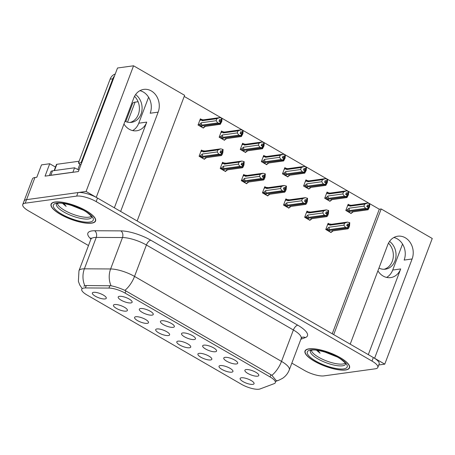 <?xml version="1.0" encoding="UTF-8"?>
<svg xmlns="http://www.w3.org/2000/svg" width="455" height="455" viewBox="0 0 455 455"><rect width="100%" height="100%" fill="white"/><g stroke="black" fill="none" stroke-linecap="round" stroke-linejoin="round"><path stroke-width="0.68" d="M114.359 207.798L146.737 122.111A15.862 13.263 -97.8 0 1 136.705 130.773A15.862 13.263 -97.8 0 1 129.192 129.22A15.862 13.263 -97.8 0 1 123.953 124.027M377.906 270.856A15.862 13.263 82.2 0 0 383.144 276.048A15.862 13.263 82.2 0 0 390.657 277.601A15.862 13.263 82.2 0 0 400.69 268.939L392.716 270.037A15.862 13.263 -97.8 0 1 386.574 277.413M252.815 384.378A7.434 2.224 -159.3 0 0 254.078 383.264A7.434 2.224 -159.3 0 0 248.965 379.43A7.434 2.224 -159.3 0 0 241.383 377.769A7.434 2.224 -159.3 0 0 240.416 378.099A7.434 2.224 -159.3 0 0 244.005 382.137A7.434 2.224 -159.3 0 0 252.815 384.378M215.334 351.755A7.434 2.224 -159.3 0 0 216.597 350.64A7.434 2.224 -159.3 0 0 211.478 346.807A7.434 2.224 -159.3 0 0 203.903 345.146A7.434 2.224 -159.3 0 0 202.936 345.476A7.434 2.224 -159.3 0 0 206.519 349.514A7.434 2.224 -159.3 0 0 215.334 351.755M236.446 363.96A7.434 2.224 -159.3 0 0 237.709 362.845A7.434 2.224 -159.3 0 0 232.59 359.012A7.434 2.224 -159.3 0 0 225.015 357.351A7.434 2.224 -159.3 0 0 224.048 357.687A7.434 2.224 -159.3 0 0 227.631 361.725A7.434 2.224 -159.3 0 0 236.446 363.96M151.998 315.139A7.434 2.224 -159.3 0 0 153.261 314.024A7.434 2.224 -159.3 0 0 148.142 310.185A7.434 2.224 -159.3 0 0 140.567 308.524A7.434 2.224 -159.3 0 0 139.6 308.86A7.434 2.224 -159.3 0 0 143.183 312.898A7.434 2.224 -159.3 0 0 151.998 315.139M168.373 335.551A7.434 2.224 -159.3 0 0 169.635 334.436A7.434 2.224 -159.3 0 0 164.517 330.603A7.434 2.224 -159.3 0 0 156.935 328.942A7.434 2.224 -159.3 0 0 155.968 329.278A7.434 2.224 -159.3 0 0 159.557 333.316A7.434 2.224 -159.3 0 0 168.373 335.551M126.149 311.14A7.434 2.224 -159.3 0 0 127.411 310.026A7.434 2.224 -159.3 0 0 122.293 306.192A7.434 2.224 -159.3 0 0 114.717 304.531A7.434 2.224 -159.3 0 0 113.744 304.861A7.434 2.224 -159.3 0 0 117.333 308.899A7.434 2.224 -159.3 0 0 126.149 311.14M257.558 376.171A7.434 2.224 -159.3 0 0 258.821 375.057A7.434 2.224 -159.3 0 0 253.702 371.217A7.434 2.224 -159.3 0 0 246.127 369.557A7.434 2.224 -159.3 0 0 245.16 369.892A7.434 2.224 -159.3 0 0 248.743 373.93A7.434 2.224 -159.3 0 0 257.558 376.171M189.479 347.762A7.434 2.224 -159.3 0 0 190.747 346.647A7.434 2.224 -159.3 0 0 185.629 342.808A7.434 2.224 -159.3 0 0 178.047 341.148A7.434 2.224 -159.3 0 0 177.08 341.483A7.434 2.224 -159.3 0 0 180.669 345.521A7.434 2.224 -159.3 0 0 189.479 347.762M231.703 372.173A7.434 2.224 -159.3 0 0 232.966 371.058A7.434 2.224 -159.3 0 0 227.853 367.225A7.434 2.224 -159.3 0 0 220.271 365.564A7.434 2.224 -159.3 0 0 219.304 365.894A7.434 2.224 -159.3 0 0 222.893 369.932A7.434 2.224 -159.3 0 0 231.703 372.173M210.591 359.968A7.434 2.224 -159.3 0 0 211.854 358.853A7.434 2.224 -159.3 0 0 206.741 355.019A7.434 2.224 -159.3 0 0 199.159 353.359A7.434 2.224 -159.3 0 0 198.192 353.689A7.434 2.224 -159.3 0 0 201.781 357.727A7.434 2.224 -159.3 0 0 210.591 359.968M173.11 327.344A7.434 2.224 -159.3 0 0 174.373 326.229A7.434 2.224 -159.3 0 0 169.254 322.396A7.434 2.224 -159.3 0 0 161.679 320.735A7.434 2.224 -159.3 0 0 160.712 321.065A7.434 2.224 -159.3 0 0 164.295 325.103A7.434 2.224 -159.3 0 0 173.11 327.344M194.222 339.549A7.434 2.224 -159.3 0 0 195.485 338.435A7.434 2.224 -159.3 0 0 190.366 334.601A7.434 2.224 -159.3 0 0 182.791 332.941A7.434 2.224 -159.3 0 0 181.824 333.27A7.434 2.224 -159.3 0 0 185.407 337.309A7.434 2.224 -159.3 0 0 194.222 339.549M105.037 298.935A7.434 2.224 -159.3 0 0 106.299 297.82A7.434 2.224 -159.3 0 0 101.181 293.987A7.434 2.224 -159.3 0 0 93.605 292.326A7.434 2.224 -159.3 0 0 92.638 292.656A7.434 2.224 -159.3 0 0 96.221 296.694A7.434 2.224 -159.3 0 0 105.037 298.935M147.261 323.346A7.434 2.224 -159.3 0 0 148.523 322.231A7.434 2.224 -159.3 0 0 143.405 318.398A7.434 2.224 -159.3 0 0 135.823 316.737A7.434 2.224 -159.3 0 0 134.856 317.067A7.434 2.224 -159.3 0 0 138.445 321.105A7.434 2.224 -159.3 0 0 147.261 323.346M130.886 302.928A7.434 2.224 -159.3 0 0 132.149 301.813A7.434 2.224 -159.3 0 0 127.03 297.979A7.434 2.224 -159.3 0 0 119.455 296.319A7.434 2.224 -159.3 0 0 118.488 296.654A7.434 2.224 -159.3 0 0 122.071 300.692A7.434 2.224 -159.3 0 0 130.886 302.928M258.969 389.207A13.383 4.004 -159.3 0 0 260.072 388.945L274.217 383.628A13.383 4.004 -159.3 0 0 275.343 382.672A13.383 4.004 -159.3 0 0 270.094 376.939L125.091 293.1A13.383 4.004 -159.3 0 0 108.95 288.066L85.392 287.947A13.383 4.004 -159.3 0 0 81.746 289.249A13.383 4.004 -159.3 0 0 86.996 294.982L241.406 384.259A13.383 4.004 -159.3 0 0 258.969 389.207M412.111 258.98A15.862 13.263 82.2 0 0 410.433 242.845A15.862 13.263 82.2 0 0 397.75 236.213A15.862 13.263 82.2 0 0 387.723 244.875L350.202 344.162L333.703 334.624L381.188 208.964L432.25 238.488L384.771 364.148L374.596 358.267L412.111 258.98L404.142 260.078A15.862 13.263 82.2 0 0 393.865 237.504M96.204 197.339L86.08 191.453L26.566 199.648A14.873 4.448 -159.3 0 0 24.087 201.002A14.873 4.448 -159.3 0 1 26.566 199.648L77.998 192.562A14.873 4.448 -159.3 0 1 97.512 198.061L373.333 357.539A14.873 4.448 -159.3 0 1 379.169 363.909L377.832 367.447A14.873 4.448 -159.3 0 0 371.997 361.077L96.176 201.599A14.873 4.448 -159.3 0 0 76.662 196.105L25.23 203.192A14.873 4.448 -159.3 0 0 22.75 204.545A14.873 4.448 -159.3 0 0 28.58 210.91L88.492 245.552M378.765 364.978L384.771 364.148M22.75 204.545L32.447 178.878A14.873 4.448 -159.3 0 1 34.927 177.524L36.809 177.268L41.49 164.881L49.731 163.743L45.051 176.13L78.391 171.541L117.509 68.005L133.56 65.793L184.628 95.317L137.143 220.976L120.643 211.433L158.158 112.146A15.862 13.263 82.2 0 0 156.48 96.011A15.862 13.263 82.2 0 0 143.803 89.385A15.862 13.263 82.2 0 0 133.77 98.047L96.255 197.333M49.731 163.743L55.482 167.065M133.56 65.793L86.08 191.453M125.762 121.593L132.598 103.495A14.873 4.448 20.7 0 1 135.078 102.142L138.087 101.727M148.586 97.228L138.764 123.208A15.862 13.263 -97.8 0 1 132.621 130.579M402.533 244.056L392.716 270.037M332.235 333.777L379.299 209.226L369.835 203.755M369.437 203.521L348.723 191.544M348.325 191.316L327.611 179.338M327.213 179.111L306.499 167.133M306.101 166.905L285.387 154.927M284.989 154.694L264.275 142.722M263.877 142.489L243.163 130.511M242.765 130.284L222.051 118.306M221.653 118.078L184.207 96.426M379.299 209.226L381.188 208.964M349.508 205.046L348.16 204.267L345.817 210.46L351.152 213.549L351.385 212.929M328.396 192.84L327.048 192.061L324.705 198.255L330.04 201.338L330.273 200.723M286.172 168.43L284.824 167.65L282.481 173.844L287.822 176.927L288.049 176.312M265.066 156.224L263.712 155.439L261.375 161.633L266.71 164.721L266.937 164.107M243.954 144.013L242.6 143.234L240.263 149.428L245.598 152.516L245.825 151.896M222.842 131.808L221.488 131.029L219.151 137.222L224.486 140.305L224.713 139.691M307.284 180.635L305.936 179.856L303.593 186.049L308.928 189.132L309.161 188.518M201.73 119.602L200.376 118.823L198.039 125.017L203.374 128.1L203.607 127.485M329.46 224.076L328.106 223.297L325.769 229.491L331.103 232.573L331.337 231.959M308.348 211.871L306.994 211.092L304.657 217.285L309.991 220.368L310.225 219.754M266.124 187.454L264.77 186.675L262.433 192.869L267.767 195.957L268.001 195.343M245.012 175.249L243.658 174.47L241.321 180.663L246.655 183.746L246.889 183.132M223.9 163.044L222.546 162.264L220.209 168.458L225.543 171.541L225.777 170.926M287.236 199.665L285.882 198.88L283.545 205.08L288.88 208.162L289.113 207.548M202.788 150.838L201.434 150.059L199.097 156.253L204.431 159.335L204.665 158.721M368.305 354.633L400.69 268.939M139.918 90.676A15.862 13.263 -97.8 0 1 150.19 113.244L158.158 112.146M345.555 369.989A23.791 7.115 -159.3 0 0 349.52 367.822A23.791 7.115 -159.3 0 0 335.238 355.054A23.791 7.115 -159.3 0 0 308.973 348.831A23.791 7.115 -159.3 0 0 305.009 350.998A23.791 7.115 -159.3 0 0 319.296 363.767A23.791 7.115 -159.3 0 0 345.555 369.989M91.609 223.155A23.791 7.115 -159.3 0 0 95.573 220.988A23.791 7.115 -159.3 0 0 81.286 208.225A23.791 7.115 -159.3 0 0 55.021 202.003A23.791 7.115 -159.3 0 0 51.057 204.17A23.791 7.115 -159.3 0 0 65.344 216.933A23.791 7.115 -159.3 0 0 91.609 223.155M83.817 286.115L86.302 285.535L111.066 285.78C115.354 286.627 119.961 288.157 124.892 290.364L270.93 374.732L271.868 375.341L276.162 380.488M291.843 363.124L304.406 370.387A14.873 4.448 -159.3 0 0 323.92 375.887L375.352 368.8A14.873 4.448 -159.3 0 0 377.832 367.447M220.203 152.135L222.558 151.811L222.438 151.282L220.726 150.753L220.061 152.522L221.454 152.874L220.789 154.643L218.827 154.148L217.2 151.947L217.968 149.917L203.14 151.959L202.873 151.282L203.243 150.776L204.977 151.026M200.263 156.924L201.121 156.81L201.963 157.293L220.789 154.643M199.199 155.98L202.975 156.332L218.827 154.148M200.297 155.832L202.373 153.989L217.2 151.947M203.618 158.863L205.171 158.653L205.41 157.743L221.267 155.559L222.08 154.768L222.848 152.738L223.104 149.513L220.834 148.842L217.968 149.917M205.41 157.743A3.373 2.821 82.2 0 0 205.654 157.726L221.346 155.564L221.016 154.774L202.156 157.265M202.094 157.982L202.953 157.862L202.117 157.379M205.171 158.653L206.445 157.618M221.102 154.819L222.558 151.811M202.373 153.989A3.373 2.821 82.2 0 0 202.975 156.332M203.14 151.959A3.373 2.821 -97.8 0 1 204.739 151.043L220.834 148.842M222.791 149.331L222.125 151.1M223.104 149.513L222.438 151.282M221.454 152.874L220.868 154.689M221.016 154.774L221.687 153.005M202.555 127.627L204.113 127.417L204.352 126.507L220.209 124.323L220.038 123.589L201.099 126.029M219.958 123.538L221.494 120.575L222.046 118.277L221.733 118.095L221.062 119.87L219.668 119.517L218.997 121.286L220.476 121.684L219.805 123.453L217.769 122.913L216.142 120.712L216.91 118.681L202.083 120.723A3.373 2.821 -97.8 0 1 203.675 119.813L219.776 117.606L216.91 118.681M220.038 123.589L220.709 121.815M220.396 121.639L219.725 123.407M199.205 125.694L200.063 125.574L200.905 126.058L219.805 123.453M201.03 126.746L201.895 126.632L201.053 126.143M204.113 127.417L205.381 126.382M204.352 126.507A3.373 2.821 82.2 0 0 204.596 126.49L220.288 124.329L221.784 121.502L222.046 118.277M221.375 120.046L221.062 119.87M203.92 119.79L199.99 119.841M202.083 120.723L201.815 120.046L202.179 119.54M221.733 118.095L219.776 117.606M217.769 122.913L201.912 125.102A3.373 2.821 -97.8 0 1 201.315 122.759L216.142 120.712M201.912 125.102L199.233 124.596L201.315 122.759M199.233 124.596L198.141 124.744M221.494 120.575L219.145 120.899M241.315 164.34L243.67 164.016L243.55 163.487L241.838 162.958L241.167 164.727L242.566 165.08L241.901 166.849L239.939 166.354L238.312 164.153L239.08 162.122L224.252 164.164L223.985 163.487L224.355 162.981L226.089 163.231M221.375 169.135L222.233 169.015L223.075 169.499L241.901 166.849M220.311 168.185L224.087 168.543L239.939 166.354M221.409 168.037L223.485 166.2L238.312 164.153M224.73 171.069L226.283 170.858L226.522 169.948L242.379 167.764L243.192 166.974L243.96 164.943L244.216 161.718L241.946 161.047L239.08 162.122M226.522 169.948A3.373 2.821 82.2 0 0 226.766 169.931L242.458 167.77L242.128 166.985L223.268 169.47M223.206 170.193L224.065 170.073L223.229 169.584M226.283 170.858L227.557 169.823M242.214 167.03L243.67 164.016M223.485 166.2A3.373 2.821 82.2 0 0 224.087 168.543M224.252 164.164A3.373 2.821 -97.8 0 1 225.851 163.254L241.946 161.047M243.903 161.536L243.237 163.311M244.216 161.718L243.55 163.487M242.566 165.08L241.98 166.894M242.128 166.985L242.799 165.21M262.427 176.546L264.782 176.221L264.662 175.693L262.95 175.164L262.279 176.932L263.678 177.285L263.013 179.054L261.051 178.565L259.424 176.364L260.192 174.328L245.364 176.369L245.097 175.693L245.467 175.186L247.201 175.437M242.487 181.34L243.345 181.221L244.187 181.704L263.013 179.054M241.423 180.396L245.2 180.749L261.051 178.565M242.521 180.243L244.597 178.405L259.424 176.364M245.842 183.28L247.395 183.064L247.634 182.159L263.49 179.975L264.304 179.179L265.072 177.149L265.328 173.924L263.058 173.253L260.192 174.328M247.634 182.159A3.373 2.821 82.2 0 0 247.878 182.136L263.57 179.975L263.24 179.19L244.38 181.676M244.318 182.398L245.177 182.279L244.341 181.795M247.395 183.064L248.669 182.028M263.32 179.236L264.782 176.221M244.597 178.405A3.373 2.821 82.2 0 0 245.2 180.749M245.364 176.369A3.373 2.821 -97.8 0 1 246.957 175.459L263.058 173.253M265.015 173.747L264.349 175.516M265.328 173.924L264.662 175.693M263.678 177.285L263.092 179.099M263.24 179.19L263.911 177.422M283.539 188.751L285.894 188.427L285.774 187.904L284.062 187.369L283.391 189.138L284.79 189.49L284.119 191.259L282.163 190.77L280.536 188.569L281.304 186.533L266.476 188.575L266.209 187.898L266.579 187.392L268.313 187.642M263.599 193.546L264.457 193.426L265.299 193.91L284.119 191.259M262.535 192.601L266.311 192.954L282.163 190.77M263.627 192.448L265.709 190.611L280.536 188.569M266.954 195.485L268.507 195.269L268.746 194.365L284.602 192.181L285.416 191.39L286.184 189.354L286.44 186.135L284.17 185.458L281.304 186.533M268.746 194.365A3.373 2.821 82.2 0 0 268.99 194.342L284.682 192.181L284.352 191.396L265.493 193.887M265.43 194.603L266.289 194.484L265.453 194.001M268.507 195.269L269.781 194.234M284.432 191.441L285.894 188.427M265.709 190.611A3.373 2.821 82.2 0 0 266.311 192.954M266.476 188.575A3.373 2.821 -97.8 0 1 268.069 187.665L284.17 185.458M286.127 185.953L285.461 187.722M286.44 186.135L285.774 187.904M284.79 189.49L284.204 191.305M284.352 191.396L285.023 189.627M223.667 139.839L225.225 139.622L225.464 138.718L241.321 136.534L241.15 135.795L222.211 138.235M241.07 135.749L242.606 132.78L243.158 130.483L242.845 130.306L242.174 132.075L240.78 131.722L240.109 133.491L241.588 133.889L240.917 135.658L238.881 135.124L237.254 132.923L238.022 130.886L223.195 132.928A3.373 2.821 -97.8 0 1 224.787 132.018L240.888 129.811L238.022 130.886M241.15 135.795L241.821 134.026M241.508 133.844L240.837 135.613M220.317 137.899L221.175 137.78L222.017 138.263L240.917 135.658M222.142 138.957L223.007 138.838L222.165 138.354M225.225 139.622L226.493 138.587M225.464 138.718A3.373 2.821 82.2 0 0 225.708 138.695L241.4 136.534L242.896 133.707L243.158 130.483M242.487 132.251L242.174 132.075M225.032 131.995L221.102 132.047M223.195 132.928L222.927 132.251L223.291 131.745M242.845 130.306L240.888 129.811M238.881 135.124L223.024 137.308A3.373 2.821 -97.8 0 1 222.427 134.964L237.254 132.923M223.024 137.308L220.345 136.801L222.427 134.964M220.345 136.801L219.253 136.955M242.606 132.78L240.257 133.105M244.779 152.044L246.337 151.828L246.576 150.923L262.433 148.739L262.262 148L243.323 150.446M262.182 147.955L263.718 144.986L264.27 142.688L263.957 142.512L263.286 144.28L261.892 143.928L261.221 145.697L262.7 146.095L262.029 147.864L259.993 147.329L258.366 145.128L259.134 143.092L244.307 145.134A3.373 2.821 -97.8 0 1 245.899 144.224L262 142.017L259.134 143.092M262.262 148L262.933 146.231M262.62 146.049L261.949 147.818M241.429 150.105L242.287 149.985L243.129 150.469L262.029 147.864M243.254 151.162L244.119 151.043L243.277 150.56M246.337 151.828L247.605 150.793M246.576 150.923A3.373 2.821 82.2 0 0 246.82 150.901L262.512 148.739L264.008 145.913L264.27 142.688M263.599 144.463L263.286 144.28M246.144 144.201L242.214 144.258M244.307 145.134L244.039 144.457L244.403 143.951M263.957 142.512L262 142.017M259.993 147.329L244.136 149.513A3.373 2.821 -97.8 0 1 243.539 147.17L258.366 145.128M244.136 149.513L241.457 149.007L243.539 147.17M241.457 149.007L240.359 149.16M263.718 144.986L261.369 145.31M265.891 164.249L267.449 164.033L267.688 163.129L283.545 160.945L283.374 160.206L264.435 162.651M283.294 160.16L284.83 157.191L285.382 154.899L285.069 154.717L284.398 156.486L283.004 156.133L282.333 157.908L283.812 158.3L283.141 160.075L281.105 159.534L279.478 157.333L280.246 155.297L265.419 157.345A3.373 2.821 -97.8 0 1 267.011 156.429L283.112 154.228L280.246 155.297M283.374 160.206L284.045 158.437M283.732 158.255L283.061 160.024M262.541 162.31L263.399 162.19L264.236 162.68L283.141 160.075M264.366 163.368L265.231 163.248L264.389 162.765M267.449 164.033L268.717 162.998M267.688 163.129A3.373 2.821 82.2 0 0 267.932 163.106L283.624 160.945L285.12 158.118L285.382 154.899M284.711 156.668L284.398 156.486M267.256 156.412L263.326 156.463M265.419 157.345L265.151 156.668L265.515 156.162M285.069 154.717L283.112 154.228M281.105 159.534L265.248 161.718A3.373 2.821 -97.8 0 1 264.651 159.375L279.478 157.333M265.248 161.718L262.569 161.212L264.651 159.375M262.569 161.212L261.471 161.366M284.83 157.191L282.481 157.515M287.003 176.455L288.561 176.244L288.8 175.334L304.657 173.15L304.486 172.411L285.547 174.856M304.406 172.365L305.942 169.402L306.494 167.104L306.181 166.922L305.51 168.691L304.116 168.344L303.445 170.113L304.924 170.511L304.253 172.28L302.217 171.74L300.59 169.539L301.358 167.508L286.531 169.55A3.373 2.821 -97.8 0 1 288.123 168.634L304.224 166.433L301.358 167.508M304.486 172.411L305.157 170.642M304.844 170.46L304.173 172.235M283.653 174.515L284.512 174.396L285.348 174.885L304.253 172.28M285.478 175.573L286.343 175.454L285.501 174.97M288.561 176.244L289.829 175.209M288.8 175.334A3.373 2.821 82.2 0 0 289.044 175.317L304.736 173.156L306.232 170.329L306.494 167.104M305.823 168.873L305.51 168.691M288.368 168.617L284.438 168.668M286.531 169.55L286.263 168.873L286.627 168.367M306.181 166.922L304.224 166.433M302.217 171.74L286.36 173.924A3.373 2.821 -97.8 0 1 285.763 171.581L300.59 169.539M286.36 173.924L283.681 173.423L285.763 171.581M283.681 173.423L282.583 173.571M305.942 169.402L303.593 169.726M388.479 243.169A15.117 12.643 -97.8 0 1 393.109 258.235A15.117 12.643 -97.8 0 1 384.06 269.286M378.952 268.08A15.117 12.643 82.2 0 0 385.419 269.184A15.117 12.643 82.2 0 0 395.856 257.524A15.117 12.643 82.2 0 0 389.543 241.423M134.532 96.341A15.117 12.643 -97.8 0 1 139.162 111.407A15.117 12.643 -97.8 0 1 130.107 122.452M125.006 121.246A15.117 12.643 82.2 0 0 131.467 122.355A15.117 12.643 82.2 0 0 141.909 110.69A15.117 12.643 82.2 0 0 135.596 94.589M80.819 165.108A9.913 8.292 82.2 0 0 78.414 163.066L81.104 162.691A9.913 8.292 -97.8 0 1 81.61 163.009M115.24 74.017A9.913 8.292 82.2 0 0 110.11 79.176L78.414 163.066M114.523 75.911A9.913 8.292 82.2 0 0 112.806 78.806L81.104 162.691M50.016 175.448A9.913 2.963 20.7 0 1 50.835 175.255L72.914 172.212A9.913 2.963 -159.3 0 0 73.022 172.28M50.835 175.255L52.507 170.83A9.913 2.963 -159.3 0 0 50.852 171.728L49.419 175.528M72.914 172.212L74.586 167.787A9.913 2.963 -159.3 0 0 78.982 169.965M52.507 170.83L74.586 167.787M345.22 363.101A18.342 5.483 20.7 0 1 342.7 364.023A18.342 5.483 20.7 0 1 323.789 359.831A18.342 5.483 20.7 0 1 311.362 350.304M345.368 369.875A23.546 7.041 20.7 0 1 319.376 363.721A23.546 7.041 20.7 0 1 305.242 351.089A23.546 7.041 20.7 0 1 309.167 348.945A23.546 7.041 20.7 0 1 335.153 355.099A23.546 7.041 20.7 0 1 349.292 367.731A23.546 7.041 20.7 0 1 345.368 369.875M316.498 350.225L320.104 353.222L317.874 350.401M324.5 351.891L336.575 356.72M320.104 353.222L316.89 350.27M334.215 355.554L327.247 352.756M91.267 216.267A18.342 5.483 20.7 0 1 88.753 217.194A18.342 5.483 20.7 0 1 69.843 213.003A18.342 5.483 20.7 0 1 57.41 203.476M91.415 223.047A23.546 7.041 20.7 0 1 65.429 216.887A23.546 7.041 20.7 0 1 51.29 204.255A23.546 7.041 20.7 0 1 55.214 202.111A23.546 7.041 20.7 0 1 81.2 208.271A23.546 7.041 20.7 0 1 95.34 220.902A23.546 7.041 20.7 0 1 91.415 223.047M79.107 161.229L56.852 164.295A2.48 0.739 -159.3 0 0 56.443 164.522L54.145 170.602M62.551 203.396L66.151 206.388L63.922 203.573M70.553 205.063L82.628 209.892M66.151 206.388L62.938 203.436M80.262 208.72L73.295 205.927M304.651 200.956L307.006 200.632L306.886 200.109L305.174 199.58L304.503 201.349L305.902 201.696L305.231 203.465L303.275 202.975L301.648 200.774L302.416 198.738L287.588 200.786L287.321 200.109L287.685 199.603L289.425 199.853M284.711 205.751L285.569 205.632L286.411 206.121L305.231 203.465M283.647 204.807L287.418 205.16L303.275 202.975M284.739 204.659L286.821 202.816L301.648 200.774M288.066 207.69L289.619 207.474L289.858 206.57L305.714 204.386L306.522 203.595L307.296 201.559L307.552 198.34L305.282 197.669L302.416 198.738M289.858 206.57A3.373 2.821 82.2 0 0 290.102 206.547L305.794 204.386L305.464 203.601L286.604 206.092M286.542 206.809L287.401 206.689L286.565 206.206M289.619 207.474L290.887 206.439M305.544 203.647L307.006 200.632M286.821 202.816A3.373 2.821 82.2 0 0 287.418 205.16M287.588 200.786A3.373 2.821 -97.8 0 1 289.181 199.87L305.282 197.669M307.239 198.158L306.573 199.927M307.552 198.34L306.886 200.109M305.902 201.696L305.316 203.516M305.464 203.601L306.135 201.832M325.763 213.167L328.118 212.843L327.998 212.314L326.286 211.785L325.615 213.554L327.014 213.907L326.343 215.676L324.387 215.181L322.76 212.98L323.528 210.949L308.7 212.991L308.433 212.314L308.797 211.808L310.537 212.058M305.823 217.956L306.681 217.843L307.523 218.326L326.343 215.676M304.759 217.012L308.53 217.365L324.387 215.181M305.851 216.864L307.933 215.022L322.76 212.98M309.178 219.896L310.731 219.685L310.97 218.775L326.826 216.591L327.634 215.801L328.408 213.77L328.664 210.546L326.394 209.874L323.528 210.949M310.97 218.775A3.373 2.821 82.2 0 0 311.214 218.758L326.906 216.597L326.576 215.806L307.716 218.298M307.654 219.014L308.513 218.895L307.671 218.411M310.731 219.685L311.999 218.65M326.656 215.852L328.118 212.843M307.933 215.022A3.373 2.821 82.2 0 0 308.53 217.365M308.7 212.991A3.373 2.821 -97.8 0 1 310.293 212.075L326.394 209.874M328.351 210.364L327.685 212.132M328.664 210.546L327.998 212.314M327.014 213.907L326.423 215.721M326.576 215.806L327.247 214.038M346.875 225.373L349.224 225.049L349.104 224.52L347.398 223.991L346.727 225.76L348.126 226.112L347.455 227.881L345.499 227.386L343.872 225.185L344.64 223.155L329.812 225.197L329.545 224.52L329.909 224.014L331.649 224.264M326.935 230.167L327.793 230.048L328.635 230.531L347.455 227.881M325.871 229.218L329.642 229.576L345.499 227.386M326.963 229.07L329.045 227.233L343.872 225.185M330.29 232.101L331.843 231.891L332.082 230.981L347.938 228.797L348.746 228.006L349.52 225.976L349.776 222.751L347.506 222.08L344.64 223.155M332.082 230.981A3.373 2.821 82.2 0 0 332.326 230.964L348.018 228.802L347.688 228.018L328.828 230.503M328.76 231.225L329.625 231.106L328.783 230.617M331.843 231.891L333.111 230.856M347.768 228.063L349.224 225.049M329.045 227.233A3.373 2.821 82.2 0 0 329.642 229.576M329.812 225.197A3.373 2.821 -97.8 0 1 331.405 224.287L347.506 222.08M349.463 222.569L348.797 224.343M349.776 222.751L349.104 224.52M348.126 226.112L347.535 227.927M347.688 228.018L348.359 226.243M308.115 188.66L309.673 188.45L309.912 187.54L325.769 185.356L325.598 184.622L306.659 187.062M325.518 184.571L327.054 181.608L327.606 179.31L327.293 179.128L326.622 180.902L325.228 180.55L324.557 182.319L326.036 182.717L325.365 184.485L323.329 183.945L321.702 181.744L322.47 179.714L307.643 181.755A3.373 2.821 -97.8 0 1 309.235 180.845L325.331 178.639L322.47 179.714M325.598 184.622L326.269 182.847M325.956 182.671L325.285 184.44M304.765 186.726L305.623 186.607L306.46 187.09L325.365 184.485M306.59 187.779L307.455 187.665L306.613 187.176M309.673 188.45L310.941 187.414M309.912 187.54A3.373 2.821 82.2 0 0 310.156 187.523L325.848 185.361L327.344 182.535L327.606 179.31M326.935 181.079L326.622 180.902M309.48 180.823L305.55 180.874M307.643 181.755L307.375 181.079L307.739 180.572M327.293 179.128L325.331 178.639M323.329 183.945L307.472 186.135A3.373 2.821 -97.8 0 1 306.875 183.792L321.702 181.744M307.472 186.135L304.793 185.629L306.875 183.792M304.793 185.629L303.695 185.776M327.054 181.608L324.705 181.932M329.227 200.871L330.785 200.655L331.024 199.751L346.875 197.567L346.71 196.827L327.771 199.267M346.63 196.782L348.166 193.813L348.718 191.515L348.405 191.339L347.734 193.108L346.34 192.755L345.669 194.524L347.148 194.922L346.477 196.691L344.441 196.156L342.808 193.955L343.582 191.919L328.755 193.961A3.373 2.821 -97.8 0 1 330.347 193.051L346.443 190.844L343.582 191.919M346.71 196.827L347.381 195.058M347.068 194.876L346.397 196.645M325.877 198.932L326.736 198.812L327.572 199.296L346.477 196.691M327.702 199.99L328.567 199.87L327.725 199.387M330.785 200.655L332.053 199.62M331.024 199.751A3.373 2.821 82.2 0 0 331.268 199.728L346.96 197.567L348.456 194.74L348.718 191.515M348.047 193.284L347.734 193.108M330.592 193.028L326.662 193.079M328.755 193.961L328.482 193.284L328.851 192.778M348.405 191.339L346.443 190.844M344.441 196.156L328.584 198.34A3.373 2.821 -97.8 0 1 327.987 195.997L342.808 193.955M328.584 198.34L325.905 197.834L327.987 195.997M325.905 197.834L324.807 197.988M348.166 193.813L345.817 194.137M350.339 213.076L351.897 212.86L352.136 211.956L367.987 209.772L367.822 209.033L348.883 211.478M367.742 208.987L369.278 206.018L369.83 203.721L369.517 203.544L368.846 205.313L367.452 204.96L366.781 206.729L368.26 207.127L367.589 208.896L365.553 208.362L363.92 206.161L364.694 204.124L349.867 206.166A3.373 2.821 -97.8 0 1 351.459 205.256L367.555 203.049L364.694 204.124M367.822 209.033L368.493 207.264M368.18 207.082L367.509 208.851M346.989 211.137L347.848 211.018L348.684 211.501L367.589 208.896M348.814 212.195L349.679 212.075L348.837 211.592M351.897 212.86L353.165 211.825M352.136 211.956A3.373 2.821 82.2 0 0 352.38 211.933L368.072 209.772L369.568 206.945L369.83 203.721M369.159 205.495L368.846 205.313M351.704 205.233L347.774 205.29M349.867 206.166L349.594 205.489L349.963 204.983M369.517 203.544L367.555 203.049M365.553 208.362L349.696 210.546A3.373 2.821 -97.8 0 1 349.093 208.202L363.92 206.161M349.696 210.546L347.017 210.039L349.093 208.202M347.017 210.039L345.919 210.193M369.278 206.018L366.929 206.343M34.927 177.524L25.23 203.192M135.078 102.142L127.514 122.162M108.95 288.066L109.86 285.655M125.091 293.1L125.921 290.893M85.392 287.947L86.302 285.535M270.094 376.939L270.93 374.732M146.737 122.111L138.764 123.208M90.926 239.063A24.786 7.411 20.7 0 1 92.001 230.907A24.786 7.411 20.7 0 1 94.629 230.748L120.876 230.884A24.786 7.411 20.7 0 1 150.764 240.2L297.746 325.183A24.786 7.411 20.7 0 1 305.385 337.564L300.857 339.265M84.857 285.729A17.347 12.899 -89.7 0 1 84.374 268.825L96.244 237.408A19.827 5.926 -159.3 0 0 94.139 237.533A19.827 5.926 -159.3 0 0 90.835 239.336L90.937 237.885M82.048 288.453L79.744 284.966L78.385 281.338L78.965 270.753A19.827 5.926 20.7 0 1 82.27 268.945A19.827 5.926 20.7 0 1 84.374 268.825L110.616 268.962A19.827 5.926 20.7 0 1 134.532 276.412L281.508 361.395A17.347 7.974 120 0 1 271.868 375.341M124.892 290.364A17.347 7.974 -60 0 0 134.532 276.412L146.402 245A19.827 5.926 -159.3 0 0 122.492 237.544L96.244 237.408A4.96 3.686 90.3 0 0 94.629 230.748M111.066 285.78A17.347 12.899 -89.7 0 1 110.616 268.962L122.492 237.544A4.96 3.686 90.3 0 0 120.876 230.884M275.849 381.335L278.955 380.17A17.347 15.669 -110.6 0 1 276.003 380.932M297.746 325.183A4.96 2.281 120 0 0 293.384 329.977L281.508 361.395A19.827 5.926 20.7 0 1 289.289 369.887L301.159 338.469A19.827 5.926 -159.3 0 0 293.384 329.977L146.402 245A4.96 2.281 120 0 1 150.764 240.2M371.997 361.077L373.333 357.539M96.176 201.599L97.512 198.061M76.662 196.105L77.998 192.562M305.385 337.564A4.96 4.476 69.4 0 0 302.023 337.331L301.966 337.348M202.873 151.282L200.871 151.555M201.815 120.046L199.813 120.325M223.985 163.487L221.983 163.766M245.097 175.693L243.095 175.971M266.209 187.898L264.207 188.177M222.927 132.251L220.92 132.53M244.039 144.457L242.032 144.736M265.151 156.668L263.144 156.941M286.263 168.873L284.256 169.146M110.11 79.176L112.806 78.806M345.681 363.989A18.848 5.636 20.7 0 1 342.507 365.797A18.848 5.636 20.7 0 1 321.548 360.798A18.848 5.636 20.7 0 1 310.424 350.663M343.65 368.886A21.311 6.376 20.7 0 1 315.685 361.008A21.311 6.376 20.7 0 1 310.879 349.935A21.311 6.376 20.7 0 1 338.844 357.818A21.311 6.376 20.7 0 1 343.65 368.886M91.728 217.154A18.848 5.636 20.7 0 1 88.554 218.969A18.848 5.636 20.7 0 1 67.602 213.969A18.848 5.636 20.7 0 1 56.471 203.834M89.703 222.051A21.311 6.376 20.7 0 1 61.732 214.174A21.311 6.376 20.7 0 1 56.926 203.106A21.311 6.376 20.7 0 1 84.892 210.983A21.311 6.376 20.7 0 1 89.703 222.051M56.852 164.295L54.492 170.557M79.887 164.141L77.862 169.499M287.321 200.109L285.319 200.382M308.433 212.314L306.431 212.587M329.545 224.52L327.543 224.798M307.375 181.079L305.368 181.357M328.482 193.284L326.48 193.563M349.594 205.489L347.592 205.768M278.955 380.17L282.51 378.355C285.655 376.251 287.913 373.43 289.289 369.887M78.965 270.753L90.835 239.336M301.159 338.469L302.04 337.32M203.243 150.776L201.053 151.077M224.355 162.981L222.165 163.282M245.467 175.186L243.277 175.488M266.579 187.392L264.389 187.699M310.458 350.595L312.05 350.179C315.025 348.82 333.521 353.501 341.227 359.507C347.899 364.864 344.884 363.659 345.686 364.023L345.703 363.915M305.242 351.089L305.601 350.128M349.292 367.731L349.65 366.775M56.505 203.766L58.103 203.351C61.072 201.992 79.574 206.667 87.275 212.678C93.946 218.036 90.932 216.825 91.739 217.194L91.751 217.081M51.29 204.255L51.654 203.3M95.34 220.902L95.704 219.941M287.685 199.603L285.501 199.904M308.797 211.808L306.607 212.11M329.909 224.014L327.719 224.315"/></g></svg>
